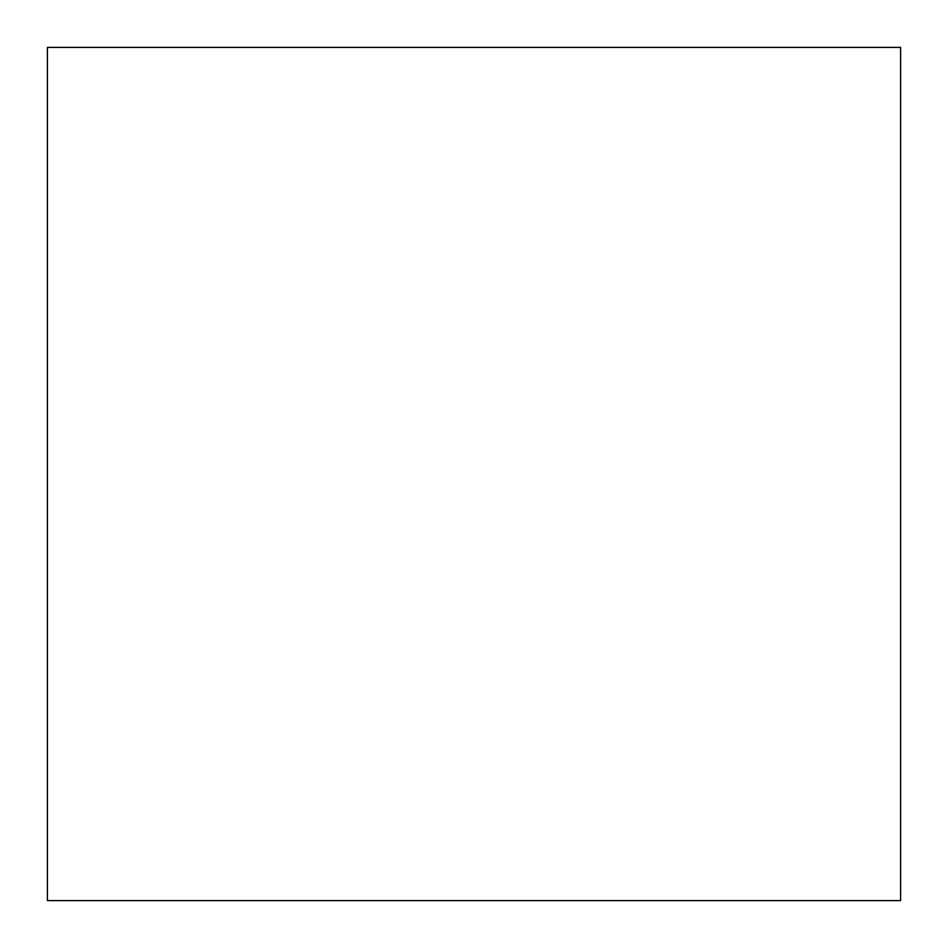 <?xml version="1.0" encoding="UTF-8"?>
<svg xmlns="http://www.w3.org/2000/svg" width="948" height="948" viewBox="0 0 948 948"><rect width="100%" height="100%" fill="white"/><g stroke="black" fill="none" stroke-linecap="round" stroke-linejoin="round"><path stroke-width="1.42" d="M47.4 900.6L47.4 47.4L900.6 47.4L900.6 900.6L47.4 900.6L47.4 47.4"/></g></svg>
